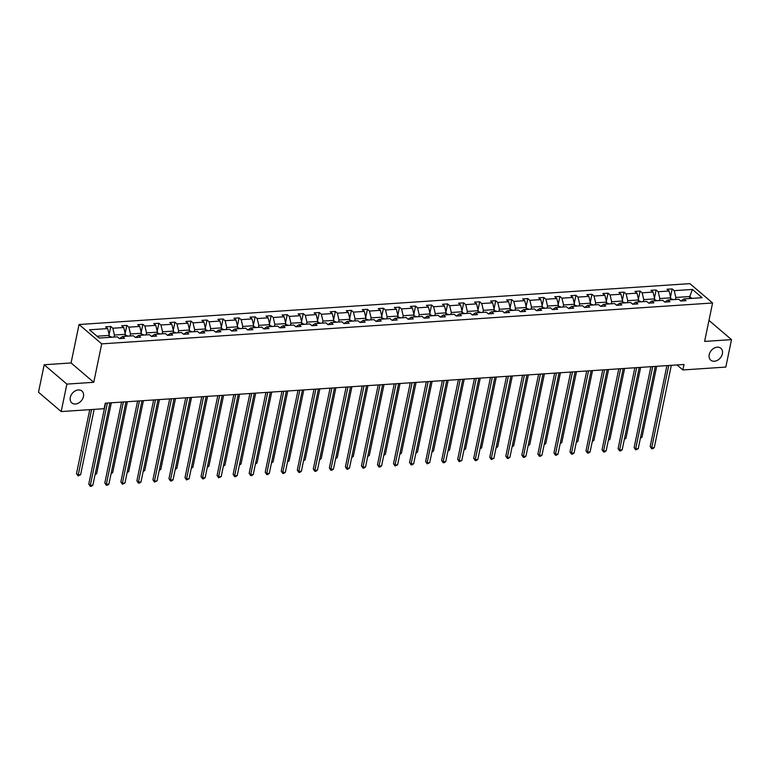 <?xml version="1.0" encoding="UTF-8"?>
<svg xmlns="http://www.w3.org/2000/svg" width="770" height="770" viewBox="0 0 770 770"><rect width="100%" height="100%" fill="white"/><g stroke="black" fill="none" stroke-linecap="round" stroke-linejoin="round"><path stroke-width="1.16" d="M83.458 396.54A7.796 5.852 -49.5 0 1 78.559 403.047A7.796 5.852 -49.5 0 1 71.822 402.912A7.796 5.852 -49.5 0 1 70.301 397.416A7.796 5.852 -49.5 0 1 75.2 390.91A7.796 5.852 -49.5 0 1 81.938 391.044A7.796 5.852 -49.5 0 1 83.458 396.54M722.385 353.776A7.796 5.852 -49.5 0 1 717.486 360.283A7.796 5.852 -49.5 0 1 710.739 360.148A7.796 5.852 -49.5 0 1 709.228 354.662A7.796 5.852 -49.5 0 1 714.127 348.146A7.796 5.852 -49.5 0 1 720.864 348.281A7.796 5.852 -49.5 0 1 722.385 353.776M44.188 364.759L66.875 384.105L93.757 382.305L71.071 362.959L44.188 364.759L38.5 392.219L61.186 411.565L104.114 408.697L105.249 403.201L684.02 364.47L682.884 369.956L725.812 367.088L731.5 339.628L708.968 320.407M71.071 362.959L79.041 324.517L689.891 283.63L712.577 302.985L101.717 343.863L79.041 324.517M66.875 384.105L61.186 411.565M108.897 337.404L109.311 335.383L97.01 336.211M109.311 335.383L107.694 328.578L105.634 326.827L110.784 326.48L109.109 334.536M689.314 298.558L689.728 296.537L675.848 297.47L674.231 290.656L692.432 289.443L702.115 297.701L683.914 298.924L685.974 300.675L680.834 301.022L678.774 299.261L667.879 299.992L669.929 301.744L664.789 302.09L662.739 300.339L651.834 301.07L653.894 302.822L648.754 303.168L646.694 301.417L635.799 302.138L637.849 303.89L632.709 304.237L630.659 302.485L619.754 303.216L621.813 304.968L616.674 305.315L614.614 303.563L603.719 304.285L605.769 306.036L600.629 306.383L598.579 304.631L587.674 305.363L589.733 307.114L584.594 307.461L582.534 305.709L571.638 306.431L573.688 308.183L568.549 308.529L566.499 306.778L555.594 307.509L557.653 309.261L552.514 309.607L550.454 307.856L539.558 308.587L541.608 310.339L536.469 310.676L534.418 308.924L523.523 309.656L525.573 311.407L520.433 311.754L518.374 310.002L507.478 310.733L509.528 312.485L504.388 312.822L502.338 311.07L491.443 311.802L493.493 313.554L488.353 313.9L486.293 312.148L475.398 312.88L477.448 314.632L472.308 314.969L470.258 313.217L459.363 313.948L461.413 315.7L456.273 316.047L454.213 314.295L443.318 315.026L445.368 316.778L440.228 317.115L438.178 315.363L427.283 316.095L429.333 317.846L424.193 318.193L422.133 316.441L411.238 317.173L413.288 318.924L408.148 319.271L406.098 317.519L395.203 318.241L397.253 319.993L392.113 320.339L390.053 318.588L379.158 319.319L381.208 321.071L376.068 321.417L374.018 319.666L363.122 320.387L365.173 322.139L360.033 322.486L357.973 320.734L347.078 321.465L349.128 323.217L343.988 323.564L341.938 321.812L331.042 322.534L333.092 324.286L327.953 324.632L325.903 322.88L314.997 323.612L317.057 325.364L311.908 325.71L309.858 323.958L298.962 324.68L301.012 326.442L295.873 326.778L293.822 325.027L282.917 325.758L284.977 327.51L279.828 327.856L277.778 326.105L266.882 326.836L268.932 328.588L263.792 328.925L261.742 327.173L250.837 327.905L252.897 329.656L247.747 330.003L245.697 328.251L234.802 328.983L236.852 330.734L231.712 331.071L229.662 329.319L218.757 330.051L220.817 331.803L215.667 332.149L213.617 330.397L202.722 331.129L204.772 332.881L199.632 333.217L197.582 331.466L186.677 332.197L188.737 333.949L183.587 334.296L181.537 332.544L170.642 333.275L172.692 335.027L167.552 335.373L165.502 333.612L154.597 334.344L156.656 336.095L151.507 336.442L149.457 334.69L138.562 335.422L140.612 337.173L135.472 337.52L133.422 335.768L122.517 336.49L124.576 338.242L119.437 338.588L117.377 336.837L99.176 338.059L89.493 329.791L107.694 328.578M124.933 336.336L125.356 334.315L114.451 335.037L112.834 328.232L110.784 326.48M112.834 328.232L123.729 327.5L121.679 325.748L126.819 325.402L125.154 333.468M140.977 335.258L141.391 333.237L130.496 333.968L128.869 327.154L126.819 325.402M128.869 327.154L139.774 326.432L137.715 324.671L142.864 324.334L141.189 332.39M157.013 334.18L157.427 332.168L146.531 332.89L144.914 326.085L142.864 324.334M144.914 326.085L155.809 325.354L153.759 323.602L158.899 323.256L157.234 331.321M173.058 333.112L173.471 331.09L162.576 331.822L160.949 325.007L158.899 323.256M160.949 325.007L171.854 324.276L169.795 322.524L174.934 322.187L173.269 330.243M189.093 332.034L189.507 330.012L178.611 330.744L176.994 323.939L174.934 322.187M176.994 323.939L187.89 323.208L185.84 321.456L190.979 321.109L189.314 329.175M205.128 330.965L205.552 328.944L194.656 329.675L193.029 322.861L190.979 321.109M193.029 322.861L203.935 322.13L201.875 320.378L207.015 320.041L205.349 328.097M221.173 329.887L221.587 327.866L210.691 328.597L209.074 321.793L207.015 320.041M209.074 321.793L219.97 321.061L217.92 319.309L223.059 318.963L221.394 327.019M237.208 328.819L237.632 326.798L226.736 327.529L225.109 320.715L223.059 318.963M225.109 320.715L236.015 319.983L233.955 318.231L239.095 317.894L237.43 325.951M253.253 327.741L253.667 325.72L242.771 326.451L241.154 319.646L239.095 317.894M241.154 319.646L252.05 318.915L250 317.163L255.139 316.817L253.474 324.873M269.288 326.673L269.712 324.651L258.816 325.383L257.19 318.568L255.139 316.817M257.19 318.568L268.095 317.837L266.035 316.085L271.175 315.739L269.51 323.804M285.333 325.594L285.747 323.573L274.851 324.305L273.235 317.5L271.175 315.739M273.235 317.5L284.13 316.768L282.08 315.017L287.22 314.67L285.555 322.726M301.368 324.526L301.792 322.505L290.896 323.236L289.27 316.422L287.22 314.67M289.27 316.422L300.175 315.69L298.115 313.939L303.255 313.592L301.59 321.658M317.413 323.448L317.827 321.427L306.932 322.158L305.315 315.344L303.255 313.592M305.315 315.344L316.21 314.622L314.16 312.87L319.3 312.524L317.625 320.58M333.449 322.38L333.872 320.358L322.976 321.08L321.35 314.275L319.3 312.524M321.35 314.275L332.255 313.544L330.195 311.792L335.335 311.446L333.67 319.512M349.493 321.302L349.907 319.281L339.012 320.012L337.395 313.197L335.335 311.446M337.395 313.197L348.29 312.476L346.24 310.724L351.38 310.377L349.705 318.433M365.529 320.233L365.952 318.212L355.057 318.934L353.43 312.129L351.38 310.377M353.43 312.129L364.335 311.398L362.275 309.646L367.415 309.299L365.75 317.365M381.574 319.155L381.987 317.134L371.092 317.866L369.475 311.051L367.415 309.299M369.475 311.051L380.37 310.329L378.32 308.578L383.46 308.231L381.785 316.287M397.609 318.087L398.032 316.066L387.127 316.788L385.51 309.983L383.46 308.231M385.51 309.983L396.415 309.251L394.356 307.5L399.495 307.153L397.83 315.219M413.654 317.009L414.067 314.988L403.172 315.719L401.555 308.905L399.495 307.153M401.555 308.905L412.45 308.173L410.4 306.422L415.54 306.085L413.865 314.141M429.689 315.931L430.112 313.91L419.207 314.641L417.59 307.836L415.54 306.085M417.59 307.836L428.495 307.105L426.436 305.353L431.575 305.007L429.91 313.072M445.734 314.863L446.148 312.841L435.252 313.573L433.635 306.758L431.575 305.007M433.635 306.758L444.531 306.027L442.481 304.275L447.62 303.938L445.945 311.994M461.769 313.785L462.192 311.763L451.287 312.495L449.67 305.69L447.62 303.938M449.67 305.69L460.575 304.958L458.516 303.207L463.656 302.86L461.99 310.916M477.814 312.716L478.228 310.695L467.332 311.427L465.715 304.612L463.656 302.86M465.715 304.612L476.611 303.881L474.561 302.129L479.7 301.792L478.026 309.848M493.849 311.638L494.273 309.617L483.368 310.349L481.75 303.544L479.7 301.792M481.75 303.544L492.656 302.812L490.596 301.06L495.736 300.714L494.071 308.77M509.894 310.57L510.308 308.549L499.412 309.28L497.795 302.466L495.736 300.714M497.795 302.466L508.691 301.734L506.641 299.982L511.781 299.646L510.106 307.702M525.929 309.492L526.353 307.471L515.448 308.202L513.831 301.397L511.781 299.646M513.831 301.397L524.736 300.666L522.676 298.914L527.816 298.567L526.151 306.624M541.974 308.423L542.388 306.402L531.493 307.134L529.875 300.319L527.816 298.567M529.875 300.319L540.771 299.588L538.721 297.836L543.861 297.489L542.186 305.555M558.009 307.346L558.433 305.324L547.528 306.056L545.911 299.241L543.861 297.489M545.911 299.241L556.806 298.519L554.756 296.768L559.896 296.421L558.231 304.477M574.054 306.277L574.468 304.256L563.573 304.978L561.956 298.173L559.896 296.421M561.956 298.173L572.851 297.441L570.801 295.69L575.941 295.343L574.266 303.409M590.09 305.199L590.513 303.178L579.608 303.909L577.991 297.095L575.941 295.343M577.991 297.095L588.886 296.373L586.836 294.621L591.976 294.275L590.311 302.331M606.134 304.131L606.548 302.11L595.653 302.831L594.036 296.026L591.976 294.275M594.036 296.026L604.931 295.295L602.881 293.543L608.021 293.197L606.346 301.262M622.17 303.053L622.593 301.031L611.688 301.763L610.071 294.949L608.021 293.197M610.071 294.949L620.966 294.227L618.916 292.475L624.056 292.128L622.391 300.185M638.215 301.984L638.628 299.963L627.733 300.685L626.116 293.88L624.056 292.128M626.116 293.88L637.011 293.149L634.961 291.397L640.101 291.05L638.426 299.116M654.25 300.906L654.673 298.885L643.768 299.617L642.151 292.802L640.101 291.05M642.151 292.802L653.047 292.08L650.997 290.319L656.136 289.982L654.471 298.038M670.295 299.828L670.709 297.817L659.813 298.539L658.196 291.734L656.136 289.982M658.196 291.734L669.091 291.002L667.041 289.25L672.181 288.904L670.506 296.97M674.231 290.656L672.181 288.904M119.456 338.588L122.517 336.49M114.037 337.058L114.451 335.037M125.356 334.315L123.729 327.5M135.501 337.51L138.562 335.422M130.072 335.989L130.496 333.968M141.391 333.237L139.774 326.432M151.536 336.442L154.597 334.344M146.117 334.911L146.531 332.89M157.427 332.168L155.809 325.354M167.581 335.364L170.642 333.275M162.152 333.843L162.576 331.822M173.471 331.09L171.854 324.276M183.616 334.296L186.677 332.197M178.197 332.765L178.611 330.744M189.507 330.012L187.89 323.208M199.661 333.217L202.722 331.129M194.233 331.697L194.656 329.675M205.552 328.944L203.935 322.13M215.696 332.149L218.757 330.051M210.277 330.619L210.691 328.597M221.587 327.866L219.97 321.061M231.741 331.071L234.802 328.983M226.313 329.55L226.736 327.529M237.632 326.798L236.015 319.983M247.776 330.003L250.837 327.905M242.358 328.472L242.771 326.451M253.667 325.72L252.05 318.915M263.821 328.925L266.882 326.836M258.393 327.404L258.816 325.383M269.712 324.651L268.095 317.837M279.856 327.856L282.917 325.758M274.438 326.326L274.851 324.305M285.747 323.573L284.13 316.768M295.901 326.778L298.962 324.68M290.473 325.248L290.896 323.236M301.792 322.505L300.175 315.69M311.937 325.71L314.997 323.612M306.518 324.18L306.932 322.158M317.827 321.427L316.21 314.622M327.981 324.632L331.042 322.534M322.553 323.102L322.976 321.08M333.872 320.358L332.255 313.544M344.017 323.554L347.078 321.465M338.598 322.033L339.012 320.012M349.907 319.281L348.29 312.476M360.062 322.486L363.122 320.387M354.633 320.955L355.057 318.934M365.952 318.212L364.335 311.398M376.097 321.408L379.158 319.319M370.678 319.887L371.092 317.866M381.987 317.134L380.37 310.329M392.142 320.339L395.203 318.241M386.713 318.809L387.127 316.788M398.032 316.066L396.415 309.251M408.177 319.261L411.238 317.173M402.749 317.74L403.172 315.719M414.067 314.988L412.45 308.173M424.222 318.193L427.283 316.095M418.793 316.663L419.207 314.641M430.112 313.91L428.495 307.105M440.257 317.115L443.318 315.026M434.829 315.594L435.252 313.573M446.148 312.841L444.531 306.027M456.302 316.047L459.363 313.948M450.874 314.516L451.287 312.495M462.192 311.763L460.575 304.958M472.337 314.969L475.398 312.88M466.909 313.448L467.332 311.427M478.228 310.695L476.611 303.881M488.382 313.9L491.443 311.802M482.954 312.37L483.368 310.349M494.273 309.617L492.656 302.812M504.417 312.822L507.478 310.733M498.989 311.301L499.412 309.28M510.308 308.549L508.691 301.734M520.462 311.754L523.523 309.656M515.034 310.223L515.448 308.202M526.353 307.471L524.736 300.666M536.497 310.676L539.558 308.587M531.069 309.155L531.493 307.134M542.388 306.402L540.771 299.588M552.542 309.607L555.594 307.509M547.114 308.077L547.528 306.056M558.433 305.324L556.806 298.519M568.578 308.529L571.638 306.431M563.149 306.999L563.573 304.978M574.468 304.256L572.851 297.441M584.622 307.461L587.674 305.363M579.194 305.931L579.608 303.909M590.513 303.178L588.886 296.373M600.658 306.383L603.719 304.285M595.229 304.853L595.653 302.831M606.548 302.11L604.931 295.295M616.703 305.305L619.754 303.216M611.274 303.784L611.688 301.763M622.593 301.031L620.966 294.227M632.738 304.237L635.799 302.138M627.309 302.706L627.733 300.685M638.628 299.963L637.011 293.149M648.783 303.159L651.834 301.07M643.354 301.638L643.768 299.617M654.673 298.885L653.047 292.08M664.818 302.09L667.879 299.992M659.389 300.56L659.813 298.539M670.709 297.817L669.091 291.002M680.863 301.012L683.914 298.924M93.757 382.305L101.717 343.863M712.577 302.985L704.608 341.428L731.5 339.628M677.003 364.942L682.884 369.956M675.434 299.492L675.848 297.47M691.903 298.385L689.728 296.537L692.432 289.443M666.916 365.615L650.169 446.504L651.699 447.813L668.745 365.49M654.269 447.639L652.739 448.727L651.718 448.794L651.699 447.813L654.269 447.639L671.315 365.317M651.718 448.794L650.169 446.504M670.545 298.596L673.259 299.549A3.224 1.723 86.2 0 1 673.346 299.626M640.601 437.273L642.007 437.177L656.685 366.299M642.007 437.177L640.39 438.274M650.881 366.684L634.124 447.582L635.654 448.881L652.71 366.568M638.224 448.717L635.674 449.873L635.654 448.881L638.224 448.717L655.28 366.395M635.674 449.873L634.124 447.582M634.836 367.762L618.089 448.65L619.619 449.959L636.665 367.637M622.189 449.786L620.659 450.874L619.638 450.941L619.619 449.959L622.189 449.786L639.235 367.463M619.638 450.941L618.089 448.65M654.51 299.674L657.214 300.618A3.224 1.723 86.2 0 1 657.301 300.704M624.557 438.351L625.971 438.255L640.65 367.367M625.971 438.255L624.354 439.343M638.465 300.743L641.179 301.696A3.224 1.723 86.2 0 1 641.266 301.773M608.521 439.42L609.927 439.324L624.605 368.445M609.927 439.324L608.31 440.421M618.801 368.83L602.044 449.728L603.574 451.037L620.63 368.714M606.154 450.864L604.623 451.952L603.593 452.019L603.574 451.037L606.154 450.864L623.2 368.541M603.593 452.019L602.044 449.728M622.429 301.821L625.134 302.764A3.224 1.723 86.2 0 1 625.221 302.851M592.476 440.498L593.891 440.401L608.569 369.523M593.891 440.401L592.274 441.499M602.756 369.908L586.009 450.797L587.539 452.106L604.585 369.783M590.109 451.932L588.578 453.02L587.558 453.087L587.539 452.106L590.109 451.932L607.155 369.61M587.558 453.087L586.009 450.797M606.385 302.889L609.099 303.842A3.224 1.723 86.2 0 1 609.185 303.919M576.441 441.566L577.846 441.47L592.525 370.591M577.846 441.47L576.229 442.567M586.721 370.976L569.964 451.875L571.494 453.183L588.55 370.861M574.074 453.01L572.543 454.098L571.513 454.165L571.494 453.183L574.074 453.01L591.119 370.688M571.513 454.165L569.964 451.875M590.349 303.967L593.054 304.91A3.224 1.723 86.2 0 1 593.141 304.997M560.396 442.644L561.811 442.548L576.489 371.669M561.811 442.548L560.194 443.645M570.676 372.054L553.928 452.943L555.459 454.252L572.505 371.929M558.029 454.079L556.498 455.166L555.478 455.234L555.459 454.252L558.029 454.079L575.075 371.756M555.478 455.234L553.928 452.943M574.304 305.036L577.019 305.988A3.224 1.723 86.2 0 1 577.105 306.065M544.361 443.713L545.766 443.626L560.444 372.738M545.766 443.626L544.149 444.714M554.641 373.132L537.884 454.021L539.414 455.33L556.469 373.007M541.993 455.157L540.463 456.244L539.433 456.312L539.414 455.33L541.993 455.157L559.039 372.834M539.433 456.312L537.884 454.021M558.269 306.114L560.974 307.057A3.224 1.723 86.2 0 1 561.06 307.143M528.316 444.791L529.731 444.694L544.409 373.816M529.731 444.694L528.114 445.792M538.596 374.201L521.848 455.089L523.379 456.398L540.425 374.076M525.949 456.225L524.418 457.313L523.398 457.38L523.379 456.398L525.949 456.225L542.994 373.902M523.398 457.38L521.848 455.089M542.224 307.192L544.939 308.135A3.224 1.723 86.2 0 1 545.025 308.221M512.281 445.859L513.686 445.772L528.364 374.884M513.686 445.772L512.069 446.86M522.56 375.279L505.803 456.167L507.343 457.476L524.389 375.154M509.913 457.303L508.383 458.391L507.353 458.458L507.343 457.476L509.913 457.303L526.959 374.98M507.353 458.458L505.803 456.167M526.189 308.26L528.894 309.203A3.224 1.723 86.2 0 1 528.98 309.29M496.236 446.937L497.651 446.841L512.329 375.962M497.651 446.841L496.034 447.938M506.516 376.347L489.768 457.236L491.298 458.545L508.344 376.222M493.868 458.371L491.318 459.536L491.298 458.545L493.868 458.371L510.914 376.058M491.318 459.536L489.768 457.236M510.144 309.338L512.859 310.281A3.224 1.723 86.2 0 1 512.945 310.368M480.201 448.005L481.606 447.919L496.284 377.031M481.606 447.919L479.989 449.006M490.48 377.425L473.723 458.314L475.263 459.623L492.309 377.3M477.833 459.449L476.303 460.537L475.273 460.604L475.263 459.623L477.833 459.449L494.879 377.127M475.273 460.604L473.723 458.314M494.109 310.406L496.814 311.359A3.224 1.723 86.2 0 1 496.9 311.436M464.156 449.083L465.571 448.987L480.249 378.108M465.571 448.987L463.954 450.084M474.436 378.494L457.688 459.382L459.218 460.691L476.264 378.368M461.788 460.518L459.238 461.682L459.218 460.691L461.788 460.518L478.834 378.205M459.238 461.682L457.688 459.382M478.064 311.484L480.778 312.428A3.224 1.723 86.2 0 1 480.865 312.514M448.121 450.161L449.526 450.065L464.204 379.177M449.526 450.065L447.909 451.153M458.4 379.572L441.643 460.46L443.183 461.769L460.229 379.446M445.753 461.596L444.223 462.683L443.193 462.751L443.183 461.769L445.753 461.596L462.799 379.273M443.193 462.751L441.643 460.46M462.029 312.553L464.733 313.506A3.224 1.723 86.2 0 1 464.82 313.583M432.076 451.23L433.491 451.133L448.169 380.255M433.491 451.133L431.874 452.231M442.355 380.64L425.608 461.538L427.138 462.837L444.184 380.524M429.708 462.674L427.158 463.829L427.138 462.837L429.708 462.674L446.754 380.351M427.158 463.829L425.608 461.538M445.984 313.631L448.698 314.574A3.224 1.723 86.2 0 1 448.785 314.661M416.041 452.308L417.446 452.211L432.124 381.323M417.446 452.211L415.829 453.299M426.32 381.718L409.563 462.606L411.103 463.915L428.149 381.593M413.673 463.742L412.142 464.83L411.113 464.897L411.103 463.915L413.673 463.742L430.719 381.419M411.113 464.897L409.563 462.606M429.949 314.699L432.653 315.652A3.224 1.723 86.2 0 1 432.74 315.729M399.996 453.376L401.411 453.28L416.089 382.401M401.411 453.28L399.794 454.377M410.275 382.786L393.528 463.684L395.058 464.984L412.104 382.671M397.628 464.82L395.077 465.975L395.058 464.984L397.628 464.82L414.674 382.498M395.077 465.975L393.528 463.684M413.904 315.777L416.618 316.72A3.224 1.723 86.2 0 1 416.705 316.807M383.961 454.454L385.366 454.358L400.044 383.47M385.366 454.358L383.749 455.445M394.24 383.864L377.483 464.753L379.023 466.062L396.069 383.739M381.593 465.889L380.062 466.976L379.033 467.043L379.023 466.062L381.593 465.889L398.639 383.566M379.033 467.043L377.483 464.753M397.869 316.845L400.573 317.798A3.224 1.723 86.2 0 1 400.66 317.875M367.916 455.522L369.331 455.426L384.009 384.548M369.331 455.426L367.714 456.523M378.195 384.933L361.448 465.831L362.978 467.14L380.024 384.817M365.548 466.967L364.027 468.054L362.997 468.122L362.978 467.14L365.548 466.967L382.594 384.644M362.997 468.122L361.448 465.831M381.824 317.923L384.538 318.867A3.224 1.723 86.2 0 1 384.625 318.953M351.88 456.6L353.286 456.504L367.964 385.626M353.286 456.504L351.669 457.601M362.16 386.011L345.403 466.899L346.943 468.208L363.989 385.886M349.513 468.035L347.982 469.123L346.952 469.19L346.943 468.208L349.513 468.035L366.558 385.712M346.952 469.19L345.403 466.899M365.789 318.992L368.493 319.945A3.224 1.723 86.2 0 1 368.58 320.022M335.836 457.669L337.25 457.572L351.928 386.694M337.25 457.572L335.633 458.67M346.115 387.079L329.368 467.977L330.898 469.286L347.944 386.964M333.468 469.113L331.947 470.2L330.917 470.268L330.898 469.286L333.468 469.113L350.514 386.79M330.917 470.268L329.368 467.977M349.744 320.07L352.458 321.013A3.224 1.723 86.2 0 1 352.544 321.1M319.8 458.747L321.206 458.65L335.884 387.772M321.206 458.65L319.589 459.748M330.08 388.157L313.323 469.046L314.863 470.355L331.909 388.032M317.433 470.181L315.902 471.269L314.872 471.336L314.863 470.355L317.433 470.181L334.478 387.859M314.872 471.336L313.323 469.046M333.708 321.138L336.413 322.091A3.224 1.723 86.2 0 1 336.5 322.168M303.755 459.815L305.17 459.728L319.848 388.84M305.17 459.728L303.553 460.816M314.035 389.225L297.287 470.124L298.818 471.433L315.864 389.11M301.388 471.259L299.867 472.347L298.837 472.414L298.818 471.433L301.388 471.259L318.433 388.937M298.837 472.414L297.287 470.124M317.663 322.216L320.378 323.159A3.224 1.723 86.2 0 1 320.464 323.246M287.72 460.893L289.125 460.797L303.803 389.918M289.125 460.797L287.508 461.894M298 390.303L281.243 471.192L282.783 472.501L299.828 390.178M285.352 472.328L283.822 473.415L282.792 473.483L282.783 472.501L285.352 472.328L302.398 390.005M282.792 473.483L281.243 471.192M301.628 323.284L304.333 324.237A3.224 1.723 86.2 0 1 304.419 324.314M271.675 461.962L273.09 461.875L287.768 390.987M273.09 461.875L271.473 462.963M281.955 391.381L265.207 472.27L266.738 473.579L283.784 391.256M269.308 473.406L267.787 474.493L266.757 474.561L266.738 473.579L269.308 473.406L286.353 391.083M266.757 474.561L265.207 472.27M285.583 324.363L288.298 325.306A3.224 1.723 86.2 0 1 288.384 325.392M255.64 463.039L257.045 462.943L271.723 392.065M257.045 462.943L255.428 464.041M265.919 392.45L249.162 473.338L250.702 474.647L267.748 392.325M253.272 474.474L251.742 475.562L250.712 475.629L250.702 474.647L253.272 474.474L270.318 392.151M250.712 475.629L249.162 473.338M269.548 325.44L272.262 326.384A3.224 1.723 86.2 0 1 272.349 326.47M239.595 464.108L241.01 464.021L255.688 393.133M241.01 464.021L239.393 465.109M249.875 393.528L233.127 474.416L234.658 475.725L251.703 393.403M237.227 475.552L235.707 476.64L234.677 476.707L234.658 475.725L237.227 475.552L254.273 393.229M234.677 476.707L233.127 474.416M253.513 326.509L256.217 327.452A3.224 1.723 86.2 0 1 256.304 327.539M223.56 465.186L224.965 465.09L239.643 394.211M224.965 465.09L223.348 466.187M233.839 394.596L217.082 475.485L218.622 476.794L235.668 394.471M221.192 476.62L218.632 477.785L218.622 476.794L221.192 476.62L238.238 394.307M218.632 477.785L217.082 475.485M237.468 327.587L240.182 328.53A3.224 1.723 86.2 0 1 240.269 328.617M207.515 466.264L208.93 466.168L223.608 395.28M208.93 466.168L207.313 467.255M217.794 395.674L201.047 476.563L202.577 477.872L219.623 395.549M205.147 477.698L203.626 478.786L202.597 478.853L202.577 477.872L205.147 477.698L222.193 395.376M202.597 478.853L201.047 476.563M221.433 328.655L224.137 329.608A3.224 1.723 86.2 0 1 224.224 329.685M191.48 467.332L192.885 467.236L207.563 396.358M192.885 467.236L191.268 468.333M201.759 396.743L185.002 477.641L186.542 478.94L203.588 396.617M189.112 478.767L186.552 479.931L186.542 478.94L189.112 478.767L206.158 396.454M186.552 479.931L185.002 477.641M205.388 329.733L208.102 330.677A3.224 1.723 86.2 0 1 208.189 330.763M175.435 468.41L176.85 468.314L191.528 397.426M176.85 468.314L175.233 469.402M185.714 397.82L168.967 478.709L170.497 480.018L187.543 397.695M173.067 479.845L171.546 480.932L170.517 481L170.497 480.018L173.067 479.845L190.123 397.522M170.517 481L168.967 478.709M189.353 330.802L192.057 331.755A3.224 1.723 86.2 0 1 192.144 331.832M159.4 469.479L160.805 469.382L175.493 398.504M160.805 469.382L159.188 470.48M169.679 398.889L152.922 479.787L154.462 481.086L171.508 398.773M157.032 480.923L154.472 482.078L154.462 481.086L157.032 480.923L174.078 398.6M154.472 482.078L152.922 479.787M173.308 331.88L176.022 332.823A3.224 1.723 86.2 0 1 176.109 332.909M143.355 470.557L144.77 470.46L159.448 399.572M144.77 470.46L143.153 471.548M153.634 399.967L136.887 480.855L138.417 482.164L155.463 399.842M140.987 481.991L139.466 483.079L138.436 483.146L138.417 482.164L140.987 481.991L158.042 399.668M138.436 483.146L136.887 480.855M157.273 332.948L159.977 333.901A3.224 1.723 86.2 0 1 160.064 333.978M127.32 471.625L128.725 471.529L143.412 400.65M128.725 471.529L127.108 472.626M137.599 401.035L120.852 481.933L122.382 483.233L139.428 400.92M124.952 483.069L122.391 484.224L122.382 483.233L124.952 483.069L141.998 400.747M122.391 484.224L120.852 481.933M141.228 334.026L143.942 334.969A3.224 1.723 86.2 0 1 144.028 335.056M111.275 472.703L112.689 472.607L127.368 401.719M112.689 472.607L111.073 473.694M121.554 402.113L104.807 483.002L106.337 484.311L123.383 401.988M108.907 484.137L107.386 485.225L106.356 485.293L106.337 484.311L108.907 484.137L125.962 401.815M106.356 485.293L104.807 483.002M125.192 335.094L127.897 336.047A3.224 1.723 86.2 0 1 127.984 336.124M95.239 473.771L96.645 473.675L111.332 402.797M96.645 473.675L95.028 474.772M105.519 403.182L88.771 484.08L90.302 485.389L107.348 403.066M92.872 485.216L91.341 486.303L90.311 486.37L90.302 485.389L92.872 485.216L109.918 402.893M90.311 486.37L88.771 484.08M109.148 336.172L111.862 337.116A3.224 1.723 86.2 0 1 111.948 337.202M89.753 409.659L76.509 473.617L78.04 474.926L80.609 474.753L94.152 409.361M91.582 409.534L78.059 475.908L76.509 473.617M80.609 474.753L78.059 475.908M673.201 299.52L670.314 299.713M657.157 300.598L654.279 300.791M641.121 301.667L638.234 301.859M625.076 302.745L622.199 302.937M609.041 303.813L606.154 304.006M592.996 304.891L590.118 305.084M576.961 305.959L574.074 306.152M560.916 307.038L558.038 307.23M544.881 308.106L541.993 308.298M528.836 309.184L525.958 309.376M512.801 310.252L509.913 310.445M496.766 311.33L493.878 311.523M480.721 312.399L477.833 312.601M464.685 313.477L461.798 313.669M448.641 314.555L445.753 314.747M432.605 315.623L429.718 315.815M416.56 316.701L413.673 316.894M400.525 317.769L397.638 317.962M384.48 318.847L381.593 319.04M368.445 319.916L365.558 320.108M352.4 320.994L349.513 321.186M336.365 322.062L333.477 322.255M320.32 323.14L317.433 323.333M304.285 324.208L301.397 324.401M288.24 325.286L285.352 325.479M272.205 326.355L269.317 326.547M256.16 327.433L253.282 327.625M240.124 328.501L237.237 328.694M224.08 329.579L221.202 329.772M208.044 330.648L205.157 330.85M191.999 331.726L189.122 331.918M175.964 332.804L173.077 332.996M159.919 333.872L157.042 334.065M143.884 334.95L140.997 335.142M127.839 336.018L124.961 336.211M111.804 337.096L108.916 337.289"/></g></svg>
